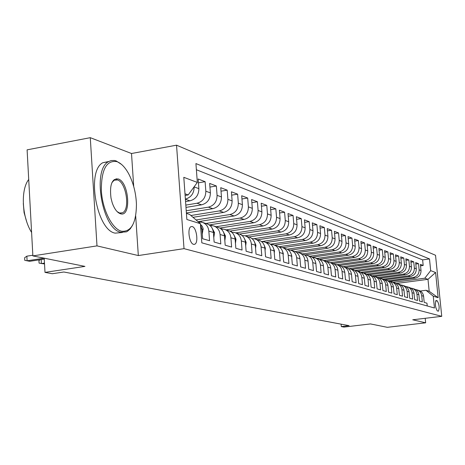 <?xml version="1.0" encoding="UTF-8"?>
<svg xmlns="http://www.w3.org/2000/svg" width="465" height="465" viewBox="0 0 465 465"><rect width="100%" height="100%" fill="white"/><g stroke="black" fill="none" stroke-linecap="round" stroke-linejoin="round"><path stroke-width="0.7" d="M117.035 179.816L116.163 178.729M193.568 244.334L194.62 244.294C198.735 243.207 196.643 227.466 192.266 226.571L191.098 226.624C187.029 227.838 189.226 243.619 193.568 244.334M90.28 137.675L27.104 149.852L32.876 255.901L96.993 245.88L138.326 255.552L184.018 248.653L176.537 145.179L131.508 153.508L90.28 137.675L96.993 245.88M184.018 248.653L441.75 316.328L435.531 255.268L176.537 145.179M441.75 316.328L412.74 319.786L425.661 322.809L425.208 318.298M425.661 322.809L387.345 327.325L370.471 323.925L344.019 327.087L341.304 326.593L349.081 325.657L63.862 272.002L52.307 273.722L45 272.385L84.944 266.393L32.876 255.901M200.77 228.646L201.886 228.983L202.612 238.731L209.564 240.725L208.837 231.093L213.389 232.471C212.825 227.908 210.552 224.984 206.57 223.706L202.763 222.508M213.389 232.471L214.115 242.032L220.805 243.956L220.079 234.5L224.456 235.825C223.898 231.349 221.66 228.478 217.736 227.216L214.086 226.066M224.456 235.825L225.182 245.212L231.622 247.066L230.902 237.778L235.116 239.056C234.563 234.662 232.355 231.843 228.489 230.594L224.99 229.495M235.116 239.056L235.842 248.275L242.05 250.06L241.323 240.94L245.392 242.172C244.84 237.853 242.66 235.081 238.853 233.854L235.493 232.802M245.392 242.172L246.113 251.228L252.094 252.948L251.379 243.991L255.297 245.177C254.75 240.934 252.6 238.208 248.845 236.999L245.625 235.988M255.297 245.177L256.017 254.07L261.789 255.733L261.074 246.932L264.858 248.078C264.318 243.904 262.196 241.225 258.494 240.033L255.395 239.056M264.858 248.078L265.573 256.82L271.147 258.418L270.432 249.769L274.088 250.873C273.554 246.776 271.461 244.137 267.805 242.963L264.829 242.027M274.088 250.873L274.803 259.47L280.186 261.016L279.477 252.512L283.005 253.582C282.476 249.548 280.407 246.95 276.809 245.793L273.949 244.892M283.005 253.582L283.714 262.033L288.922 263.527L288.213 255.157L291.631 256.198C291.102 252.228 289.061 249.67 285.51 248.531L282.755 247.665M291.631 256.198L292.334 264.509L297.368 265.957L296.664 257.72L299.972 258.726C299.448 254.82 297.431 252.303 293.927 251.176L291.276 250.344M299.972 258.726L300.669 266.904L305.546 268.305L304.842 260.202L308.039 261.173C307.522 257.331 305.534 254.849 302.076 253.739L299.524 252.937M308.039 261.173L308.737 269.223L313.457 270.578L312.759 262.603L315.857 263.539C315.34 259.761 313.375 257.319 309.963 256.221L307.505 255.448M315.857 263.539L316.549 271.467L321.117 272.781L320.426 264.928L323.425 265.835C322.919 262.115 320.978 259.708 317.607 258.621L315.235 257.877M323.425 265.835L324.117 273.641L328.546 274.914L327.86 267.183L330.766 268.061C330.26 264.393 328.342 262.028 325.018 260.952L322.727 260.231M330.766 268.061L331.452 275.745L335.747 276.983L335.062 269.363L337.886 270.223C337.381 266.608 335.492 264.271 332.202 263.213L329.999 262.522M337.886 270.223L338.567 277.791L342.734 278.988L342.054 271.484L344.792 272.316C344.292 268.753 342.42 266.451 339.177 265.405L337.044 264.736M344.792 272.316L345.466 279.773L349.511 280.936L348.831 273.542L351.494 274.344C350.999 270.839 349.151 268.567 345.948 267.538L343.885 266.887M351.494 274.344L352.168 281.697L356.091 282.825L355.417 275.536L357.998 276.32C357.509 272.862 355.684 270.618 352.517 269.601L350.529 268.979M357.998 276.32L358.672 283.569L362.485 284.661L361.817 277.477L364.322 278.239C363.839 274.827 362.032 272.618 358.904 271.612L356.981 271.008M364.322 278.239L364.99 285.382L368.693 286.446L368.03 279.36L370.466 280.099C369.989 276.739 368.199 274.559 365.112 273.565L363.252 272.978M370.466 280.099L371.128 287.143L374.732 288.178L374.069 281.191L376.441 281.912C375.964 278.593 374.197 276.443 371.146 275.46L369.35 274.896M376.441 281.912L377.098 288.858L380.603 289.869L379.946 282.976L382.253 283.673C381.777 280.401 380.033 278.279 377.016 277.309L375.278 276.756M382.253 283.673L382.904 290.532L386.31 291.509L385.665 284.708L387.909 285.388C387.438 282.156 385.712 280.064 382.73 279.105L381.044 278.576M387.909 285.388L388.554 292.154L391.873 293.107L391.228 286.394L393.407 287.056C392.942 283.871 391.239 281.802 388.292 280.854L386.659 280.337M393.407 287.056L394.053 293.735L397.284 294.659L396.639 288.038L398.767 288.684C398.307 285.533 396.622 283.493 393.704 282.557L392.123 282.057M398.767 288.684L399.406 295.269L402.556 296.176L401.917 289.637L403.986 290.265C403.533 287.161 401.859 285.144 398.982 284.214L397.447 283.731M403.986 290.265L404.626 296.769L407.689 297.652L407.055 291.195L409.072 291.805C408.619 288.742 406.968 286.748 404.12 285.83L402.632 285.365M409.072 291.805L409.706 298.228L412.693 299.088L412.066 292.712L414.03 293.31C413.583 290.282 411.949 288.312 409.13 287.405L407.689 286.952M414.03 293.31L414.658 299.652L417.57 300.489L416.948 294.194L418.866 294.775C418.419 291.782 416.803 289.84 414.013 288.939L412.618 288.503M418.866 294.775L419.488 301.041L422.33 301.855L421.709 295.635C421.267 292.665 419.657 290.735 416.89 289.846L415.669 289.643M389.821 281.47L415.111 278.14C419.052 277.21 421.023 274.67 421.017 270.531L420.401 264.393L423.185 265.463L420.546 265.817M388.112 280.796L413.205 277.483C417.169 276.547 419.145 274.001 419.134 269.84L418.517 263.667L415.809 264.039M418.517 263.667L415.664 262.568L416.28 268.787C416.285 272.978 414.298 275.547 410.31 276.489L384.567 279.895M379.655 278.227L405.393 274.803C409.421 273.844 411.438 271.24 411.432 266.997L410.81 260.702L413.734 261.83L410.955 262.208M374.499 276.524L400.348 273.071C404.422 272.095 406.457 269.462 406.457 265.166L405.829 258.79L408.834 259.947L405.98 260.336M369.076 274.803L395.169 271.293C399.29 270.305 401.353 267.631 401.353 263.283L400.72 256.831L403.8 258.011L400.877 258.418M363.45 273.042L389.856 269.468C394.029 268.462 396.11 265.759 396.116 261.353L395.477 254.814L398.639 256.029L395.639 256.447M357.695 271.229L384.404 267.596C388.624 266.579 390.734 263.835 390.74 259.371L390.1 252.745L393.344 253.995L390.257 254.425M351.784 269.369L378.806 265.672C383.073 264.637 385.212 261.859 385.218 257.331L384.572 250.623L387.903 251.908L384.735 252.35M345.716 267.462L373.052 263.696C377.371 262.644 379.533 259.825 379.545 255.244L378.894 248.444L382.317 249.757L379.062 250.222M339.502 265.498L367.141 261.667C371.512 260.598 373.703 257.738 373.715 253.094L373.064 246.2L376.58 247.554L373.238 248.031M333.045 263.492L361.067 259.58C365.49 258.494 367.71 255.593 367.722 250.885L367.065 243.898L370.686 245.288L367.245 245.782M326.331 261.435L354.818 257.436C359.3 256.331 361.543 253.39 361.561 248.612L360.898 241.527L364.618 242.957L361.078 243.468M319.362 259.336L348.39 255.227C352.923 254.105 355.202 251.117 355.219 246.276L354.557 239.091L358.381 240.562L354.743 241.091M312.137 257.18L341.775 252.96C346.367 251.815 348.674 248.787 348.692 243.869L348.023 236.58L351.964 238.097L348.215 238.644M304.645 254.965L334.963 250.618C339.613 249.455 341.949 246.38 341.973 241.393L341.304 234L345.361 235.557L341.496 236.127M297.949 252.542L327.941 248.211C332.655 247.025 335.027 243.898 335.056 238.841L334.376 231.338L338.555 232.948L334.573 233.535M290.549 250.118L320.711 245.723C325.483 244.52 327.889 241.347 327.918 236.208L327.238 228.594L331.545 230.251L327.441 230.867M282.708 247.647L313.253 243.166C318.089 241.94 320.53 238.714 320.565 233.5L319.879 225.769L324.32 227.478L320.089 228.117M274.612 245.102L305.563 240.527C310.463 239.272 312.933 235.999 312.974 230.698L312.288 222.851L316.874 224.612L312.503 225.281M266.259 242.474L297.629 237.801C302.593 236.522 305.098 233.192 305.145 227.815L304.453 219.84L309.184 221.66L304.674 222.351M257.639 239.766L289.433 234.988C294.467 233.686 297.007 230.297 297.059 224.833L296.362 216.731L301.25 218.608L296.589 219.335M248.74 236.964L280.965 232.076C286.068 230.75 288.649 227.309 288.707 221.753L288.009 213.522L293.055 215.464L288.236 216.213M239.545 234.069L272.211 229.071C277.39 227.716 280.011 224.217 280.07 218.567L279.366 210.203L284.586 212.209L279.605 212.993M229.89 231.105L263.161 225.967C268.415 224.583 271.072 221.02 271.136 215.272L270.432 206.768L275.832 208.843L270.671 209.663M219.782 228.053L253.791 222.752C259.121 221.334 261.824 217.707 261.894 211.866L261.185 203.217L266.771 205.361L261.435 206.222M209.215 224.909L244.096 219.422C249.502 217.975 252.245 214.284 252.321 208.337L251.612 199.537L257.395 201.764L251.867 202.659M198.189 221.671L234.046 215.969C239.533 214.493 242.323 210.732 242.405 204.681L241.695 195.73L247.688 198.032L241.951 198.974M192.992 217.318L223.63 212.395C229.199 210.883 232.035 207.053 232.122 200.892L231.407 191.778L237.627 194.167L231.675 195.149M186.395 212.976L212.825 208.68C218.48 207.14 221.357 203.228 221.456 196.957L220.741 187.68L227.187 190.156L221.015 191.191M185.988 207.396L201.607 204.833C207.349 203.252 210.273 199.264 210.383 192.876L209.663 183.419L216.359 185.994L209.942 187.081M185.564 201.554L189.947 200.828C195.782 199.212 198.758 195.143 198.875 188.633L198.16 179.002L205.117 181.676L198.445 182.821M437.24 300.814L436.1 300.506C434.874 303.866 435.275 307.336 437.315 310.911L438.431 311.19C439.663 307.871 439.262 304.412 437.24 300.814L435.641 301.012M186.424 213.383L189.627 214.412L200.403 223.7L201.827 242.835L434.455 307.993L433.264 296.182L426.01 290.282L420.221 291.02M200.403 223.7L186.866 219.486L183.797 177.316L197.329 182.431L195.928 163.564L429.497 258.935L430.677 270.642L435.595 272.502L438.158 297.705L433.264 296.182M185.82 205.094L196.997 203.246L201.607 204.833M186.232 210.773L208.384 207.157L212.825 208.68M190.906 215.516L219.358 210.924L223.63 212.395M196.067 219.962L229.925 214.557L234.046 215.969M205.838 223.473L240.12 218.056L244.096 219.422M216.161 226.722L249.955 221.433L253.791 222.752M226.135 229.855L259.453 224.694L263.161 225.967M235.772 232.889L268.631 227.844L272.211 229.071M245.113 235.819L277.5 230.89L280.965 232.076M253.966 238.679L286.08 233.837L289.433 234.988M261.946 241.533L294.38 236.685L297.629 237.801M270.421 244.189L302.419 239.446L305.563 240.527M278.959 246.717L310.207 242.12L313.253 243.166M287.167 249.176L317.758 244.712L320.711 245.723M295.066 251.571L325.076 247.223L327.941 248.211M302.639 253.913L332.179 249.664L334.963 250.618M309.893 256.198L339.072 252.03L341.775 252.96M316.944 258.412L345.768 254.332L348.39 255.227M323.797 260.569L352.267 256.564L354.818 257.436M330.464 262.667L358.591 258.732L361.067 259.58M336.951 264.701L364.734 260.842L367.141 261.667M343.24 266.683L370.71 262.894L373.052 263.696M349.221 268.636L376.522 264.887L378.806 265.672M354.719 270.578L382.184 266.834L384.404 267.596M360.73 272.38L387.694 268.724L389.856 269.468M366.583 274.135L393.059 270.566L395.169 271.293M372.244 275.855L398.29 272.362L400.348 273.071M377.725 277.535L403.388 274.112L405.393 274.803M383.003 279.18L408.357 275.821L410.31 276.489M423.185 265.463L422.627 259.871L196.387 169.737M194.143 186.796L194.149 186.889C194.05 193.33 191.132 197.416 185.384 199.142M205.117 181.676L205.832 191.196C205.722 197.637 202.775 201.653 196.997 203.246M216.359 185.994L217.079 195.341C216.975 201.665 214.08 205.6 208.384 207.157M227.187 190.156L227.902 199.334C227.809 205.542 224.961 209.401 219.358 210.924M237.627 194.167L238.336 203.182C238.249 209.273 235.447 213.069 229.925 214.557M247.688 198.032L248.397 206.89C248.316 212.877 245.561 216.597 240.12 218.056M257.395 201.764L258.104 210.471C258.034 216.353 255.314 220.009 249.955 221.433M266.771 205.361L267.48 213.923C267.41 219.707 264.736 223.299 259.453 224.694M275.832 208.843L276.536 217.265C276.472 222.95 273.839 226.478 268.631 227.844M284.586 212.209L285.283 220.491C285.231 226.083 282.633 229.547 277.5 230.89M293.055 215.464L293.752 223.613C293.7 229.117 291.142 232.523 286.08 233.837M301.25 218.608L301.942 226.629C301.895 232.047 299.373 235.4 294.38 236.685M309.184 221.66L309.876 229.559C309.829 234.889 307.348 238.185 302.419 239.446M316.874 224.612L317.56 232.39C317.519 237.638 315.072 240.882 310.207 242.12M324.32 227.478L325.006 235.133C324.971 240.306 322.553 243.497 317.758 244.712M331.545 230.251L332.225 237.795C332.196 242.887 329.813 246.031 325.076 247.223M338.555 232.948L339.229 240.382C339.206 245.398 336.852 248.49 332.179 249.664M345.361 235.557L346.03 242.887C346.007 247.833 343.687 250.879 339.072 252.03M351.964 238.097L352.633 245.322C352.615 250.193 350.325 253.198 345.768 254.332M358.381 240.562L359.044 247.688C359.026 252.489 356.771 255.448 352.267 256.564M364.618 242.957L365.281 249.984C365.263 254.721 363.031 257.639 358.591 258.732M370.686 245.288L371.337 252.216C371.326 256.889 369.123 259.766 364.734 260.842M376.58 247.554L377.231 254.39C377.22 258.999 375.046 261.836 370.71 262.894M382.317 249.757L382.962 256.506C382.957 261.051 380.812 263.847 376.522 264.887M387.903 251.908L388.548 258.563C388.542 263.05 386.421 265.806 382.184 266.834M393.344 253.995L393.977 260.563C393.977 264.992 391.885 267.712 387.694 268.724M398.639 256.029L399.272 262.516C399.272 266.887 397.203 269.572 393.059 270.566M403.8 258.011L404.428 264.416C404.434 268.735 402.388 271.386 398.29 272.362M408.834 259.947L409.456 266.271C409.462 270.537 407.439 273.147 403.388 274.112M413.734 261.83L414.356 268.078C414.362 272.287 412.362 274.867 408.357 275.821M427.248 305.976L426.969 303.192L424.202 302.395L423.58 296.205C423.138 293.252 421.54 291.328 418.779 290.439L417.425 290.015M426.01 290.282L429.195 291.305L427.986 279.331L424.795 278.209L430.677 270.642M396.453 283.458L427.986 279.331L435.595 272.502M393.111 282.365L424.795 278.209M44.204 258.185L45 272.385M341.089 324.157L341.304 326.593M185.117 195.445L188.197 194.922L184.994 193.8M422.627 259.871L429.497 258.935M410.822 288.126L412.077 288.329C414.873 289.236 416.5 291.189 416.948 294.194M405.852 286.574L407.142 286.777C409.973 287.69 411.612 289.672 412.066 292.712M400.749 284.975L402.08 285.19C404.939 286.109 406.602 288.114 407.055 291.195M395.517 283.342L396.883 283.557C399.784 284.487 401.458 286.516 401.917 289.637M390.147 281.662L391.553 281.877C394.483 282.819 396.18 284.876 396.639 288.038M384.631 279.936L386.084 280.157C389.048 281.11 390.757 283.191 391.228 286.394M378.963 278.163L380.463 278.39C383.462 279.355 385.194 281.459 385.665 284.708M373.139 276.344L374.685 276.576C377.72 277.553 379.475 279.686 379.946 282.976M367.158 274.478L368.751 274.71C371.82 275.693 373.593 277.855 374.069 281.191M326.755 261.377L326.779 261.673M361.003 272.554L362.648 272.786C365.752 273.786 367.548 275.978 368.03 279.36M320.042 259.238L320.094 259.778M354.667 270.578L356.37 270.816C359.515 271.827 361.328 274.048 361.817 277.477M313.143 257.035L313.178 257.436M348.151 268.543L349.913 268.782C353.092 269.805 354.929 272.06 355.417 275.536M306.04 254.768L306.069 255.076M341.444 266.451L343.263 266.689C346.483 267.73 348.337 270.008 348.831 273.542M334.533 264.294L336.416 264.538C339.671 265.585 341.554 267.904 342.054 271.484M291.2 250.019L291.224 250.321M327.406 262.068L329.354 262.318C332.655 263.382 334.562 265.73 335.062 269.363M283.441 247.537L283.47 247.886M320.065 259.778L322.082 260.028C325.424 261.109 327.348 263.492 327.86 267.183M275.443 244.979L275.472 245.375M312.492 257.418L314.578 257.668C317.967 258.761 319.914 261.179 320.426 264.928M267.189 242.335L267.23 242.777M304.674 254.983L306.836 255.239C310.271 256.343 312.242 258.796 312.759 262.603M258.68 239.609L258.72 240.097M296.6 252.472L298.844 252.722C302.326 253.844 304.325 256.337 304.842 260.202M249.891 236.79L249.938 237.371M288.259 249.874L290.59 250.129C294.118 251.263 296.141 253.791 296.664 257.72M240.812 233.878L240.876 234.691M279.645 247.194L282.063 247.444C285.638 248.595 287.684 251.17 288.213 255.157M231.431 230.867L231.524 232.105M270.729 244.421L273.246 244.671C276.867 245.84 278.942 248.45 279.477 252.512M221.729 227.745L221.822 228.983M261.504 241.556L264.12 241.8C267.794 242.986 269.898 245.642 270.432 249.769M211.691 224.519L211.773 225.572M251.954 238.586L254.675 238.83C258.401 240.033 260.534 242.73 261.074 246.932M201.299 221.177L201.368 222.125M242.062 235.511L244.892 235.755C248.67 236.97 250.833 239.719 251.379 243.991M231.803 232.331L234.749 232.564C238.586 233.802 240.777 236.592 241.323 240.94M221.16 229.03L224.235 229.257C228.123 230.512 230.344 233.354 230.902 237.778M210.116 225.606L213.319 225.827C217.265 227.1 219.521 229.989 220.079 234.5M198.636 222.055L201.984 222.264C205.995 223.555 208.279 226.496 208.837 231.093M201.886 228.983L200.444 224.287M199.404 222.84L197.41 221.119M197.329 182.431L188.197 194.922M429.195 291.305L438.158 297.705M138.326 255.552L135.675 215.847M133.711 186.517L131.508 153.508M121.551 231.25C131.339 232.018 136.303 222.944 136.437 204.048C135.954 193.062 133.438 183.111 128.892 174.183C125.329 167.54 121.371 163.366 117.023 161.657C106.485 159.914 101.26 169.585 101.341 190.673C102.474 209.837 112.205 229.013 121.551 231.25M132.502 225.38L130.183 228.943L127.41 231.338L126.399 231.861L120.836 232.238C102.422 229.524 91.884 169.888 108.461 161.692L111.089 160.565L114.466 160.477L116.204 160.948L121.597 164.465M120.412 213.743C117.093 212.569 114.349 208.895 112.193 202.717L111.007 198.102C109.473 184.989 111.856 178.601 118.151 178.949C129.189 181.92 131.572 217.678 120.412 213.743M117.099 211.575L119.586 213.017L122.44 212.801C130.415 209.767 126.218 182.141 117.436 179.938L114.117 180.228L111.902 182.658M122.341 232.506L115.198 233.139C96.662 230.454 86.124 170.934 102.823 162.727L108.793 161.494M114.187 179.566L114.646 179.967M26.662 221.573L24.081 212.639L23.297 203.385M30.417 210.697L29.586 195.521M31.597 232.448C21.896 217.068 20.477 189.877 28.714 179.467M308.051 261.301L307.9 260.179M300.018 259.307L299.646 256.965M291.718 257.255L291.834 256.174L291.16 253.942M283.139 255.128L283.307 253.588L282.406 250.937M274.257 252.931L274.495 250.914L273.362 247.903M265.067 250.652L265.37 248.147L264.021 244.817M255.547 248.298L255.93 245.282L254.355 241.661M245.683 245.857L246.148 242.317L244.352 238.417M235.453 243.323L236.011 239.243L233.988 235.081M224.833 240.69L225.496 236.051L223.241 231.64M213.772 237.557L214.58 232.738L212.092 228.083M202.269 234.168L203.118 228.449L202.176 226.141L200.514 224.409M41.187 259.534L41.414 263.574L44.483 263.103M40.211 259.685L38.932 260.58L39.072 263.109L44.53 263.969M32.835 255.233L26.854 256.169L27.104 260.801L44.117 258.168M26.854 256.169L24.61 257.761L24.75 260.33L29.719 261.307L44.256 259.063M185.395 199.264L189.947 200.828M413.205 277.483L415.111 278.14M419.134 269.84L421.017 270.531M194.149 186.889L198.875 188.633M205.832 191.196L210.383 192.876M217.079 195.341L221.456 196.957M227.902 199.334L232.122 200.892M238.336 203.182L242.405 204.681M248.397 206.89L252.321 208.337M258.104 210.471L261.894 211.866M267.48 213.923L271.136 215.272M276.536 217.265L280.07 218.567M285.283 220.491L288.707 221.753M293.752 223.613L297.059 224.833M301.942 226.629L305.145 227.815M309.876 229.559L312.974 230.698M317.56 232.39L320.565 233.5M325.006 235.133L327.918 236.208M332.225 237.795L335.056 238.841M339.229 240.382L341.973 241.393M346.03 242.887L348.692 243.869M352.633 245.322L355.219 246.276M359.044 247.688L361.561 248.612M365.281 249.984L367.722 250.885M371.337 252.216L373.715 253.094M377.231 254.39L379.545 255.244M382.962 256.506L385.218 257.331M388.548 258.563L390.74 259.371M393.977 260.563L396.116 261.353M399.272 262.516L401.353 263.283M404.428 264.416L406.457 265.166M409.456 266.271L411.432 266.997M414.356 268.078L416.28 268.787M421.709 295.635L423.58 296.205M435.972 300.553L436.263 300.518M274.088 250.908L274.484 251.024M264.858 248.107L265.358 248.258M255.302 245.212L255.919 245.398M245.392 242.207L246.136 242.434M235.121 239.091L235.993 239.359M224.461 235.86L225.479 236.168M213.389 232.506L214.563 232.86M201.886 229.018L203.228 229.425M193.94 244.398L194.62 244.294M114.117 180.228L113.326 180.368M102.823 162.727L108.461 161.692M122.44 212.801L120.278 213.156M119.831 213.232L119.348 213.313"/></g></svg>
